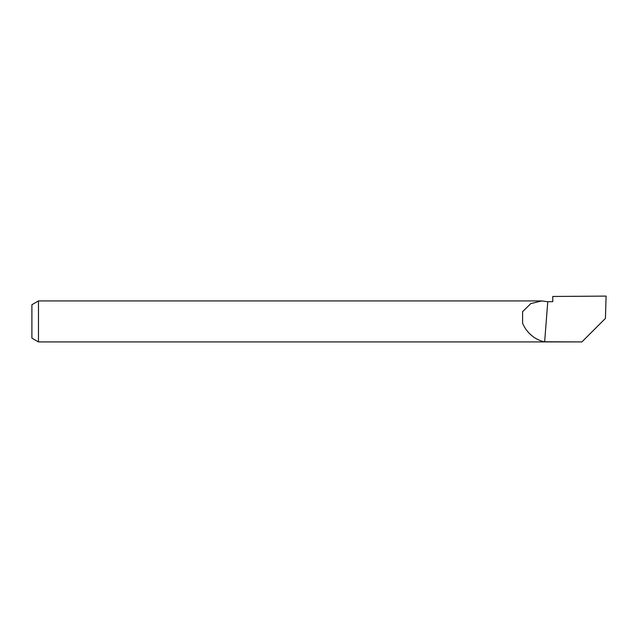 <?xml version="1.0" encoding="UTF-8"?>
<svg xmlns="http://www.w3.org/2000/svg" width="638" height="638" viewBox="0 0 638 638"><rect width="100%" height="100%" fill="white"/><g stroke="black" fill="none" stroke-linecap="round" stroke-linejoin="round"><path stroke-width="0.96" d="M38.463 341.92L31.9 338.132L31.9 304.725L38.463 300.937L38.463 341.92L581.912 341.92L602.4 321.432M581.912 341.92L605.422 318.41L606.1 296.104L552.779 296.463L552.779 301.654L547.763 301.75L541.798 300.937L530.8 303.592L522.594 311.679L522.594 323.283C524.859 328.578 528.2 332.9 532.602 336.25C534.74 338.451 542.715 341.992 544.653 341.761L581.027 341.92M547.763 301.75L544.653 341.761M541.798 300.937L38.463 300.937"/></g></svg>

